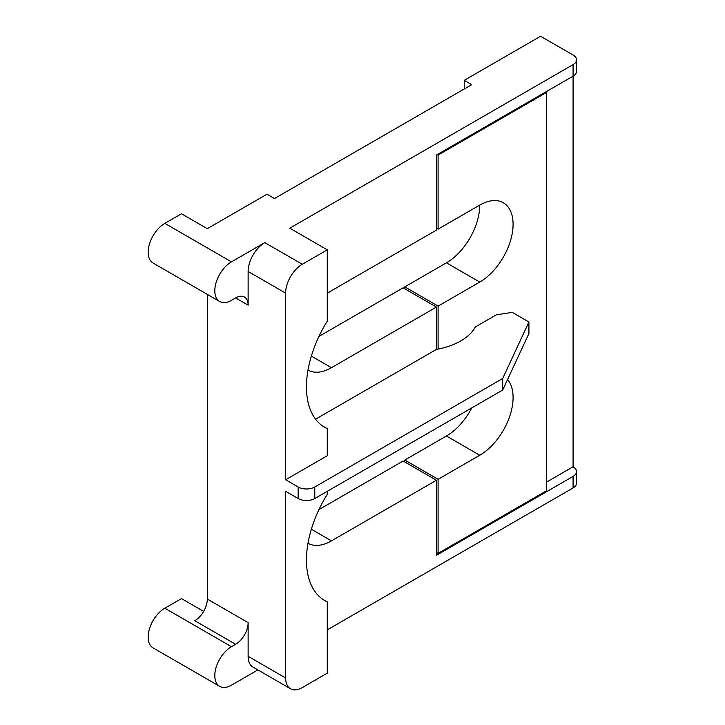 <?xml version="1.0" encoding="UTF-8"?>
<svg xmlns="http://www.w3.org/2000/svg" width="725" height="725" viewBox="0 0 725 725"><rect width="100%" height="100%" fill="white"/><g stroke="black" fill="none" stroke-linecap="round" stroke-linejoin="round"><path stroke-width="1.09" d="M404.777 288.795L404.777 286.873L446.437 262.822L479.76 282.061L438.099 306.113L438.099 349.097M436.432 228.185L438.099 229.145L479.76 205.093A47.134 27.215 -60 0 1 446.437 262.822M318.955 509.593L403.109 461.009L436.432 480.258L436.432 555.296L573.076 476.407L573.076 487.952A11.781 6.806 0 0 0 576.529 483.14L576.529 471.594A11.781 6.806 180 0 1 573.076 476.407M437.266 154.588L438.099 155.068L438.099 229.145M164.811 223.373A23.562 13.603 120 0 0 149.422 244.144A23.562 13.603 120 0 0 153.029 263.021L219.684 301.509A23.562 13.603 -60 0 0 231.465 300.34L235.634 297.939A17.672 10.204 -60 0 1 244.47 297.06A17.672 10.204 -60 0 1 248.131 305.153L248.131 271.476A23.562 13.603 -60 0 1 264.797 242.612L231.465 261.861L164.811 223.373L181.477 213.757L207.305 228.665L266.999 194.2L274.503 198.532L471.721 84.662L464.227 80.339L540.587 36.25L573.076 55.009A11.781 6.806 180 0 1 576.529 59.822A11.781 6.806 180 0 1 573.076 64.634L573.076 76.179L436.432 155.068L436.432 230.106L331.452 290.725A47.134 27.215 -60 0 0 327.283 293.426M502.688 378.504L502.688 390.05L314.786 498.528L314.786 486.983L502.688 378.504L528.915 321.991L512.258 312.366L496.317 314.831L475.364 326.939A58.915 34.012 180 0 1 436.432 349.414L436.432 307.074L331.452 367.684A47.134 27.215 -60 0 1 307.998 370.085M528.915 321.991L528.915 333.536L502.688 390.05M507.582 379.51A47.134 27.215 -60 0 1 509.104 418.062A47.134 27.215 -60 0 1 479.76 455.237L438.099 479.288L438.099 553.374L546.414 490.834L546.414 92.528L545.581 92.048M479.76 205.093A47.134 27.215 -60 0 1 503.331 202.764A47.134 27.215 -60 0 1 510.554 240.528A47.134 27.215 -60 0 1 479.76 282.061M438.099 155.068L546.414 92.528M438.099 479.288L404.777 460.049L404.777 461.97M438.099 553.374L436.432 552.414M438.099 306.113L404.777 286.873M322.371 425.847L327.283 428.683L327.283 455.717L285.623 479.769L298.129 486.983L298.129 498.528A11.781 6.806 0 0 0 314.786 498.528M315.574 419.186L436.432 349.414M314.786 486.983A11.781 6.806 180 0 1 298.129 486.983M318.955 336.418L403.109 287.834L436.432 307.074M248.131 271.476L285.623 293.127A23.562 13.603 -60 0 1 302.289 264.263L327.283 249.835L327.283 321.121A88.377 51.022 120 0 0 324.764 427.388A88.377 51.022 120 0 0 327.283 428.683M546.414 482.179L573.076 466.782L573.076 76.179A11.781 6.806 0 0 0 576.529 71.367L576.529 59.822M298.129 498.528L285.623 491.314L285.623 677.966L248.131 656.315L248.131 622.639A17.672 10.204 -60 0 1 235.634 644.289L231.465 646.691A23.562 13.603 120 0 0 216.077 667.462A23.562 13.603 120 0 0 219.684 686.348A23.562 13.603 120 0 0 231.465 685.179L257.892 669.918M231.465 646.691L164.811 608.212L181.477 598.587L203.643 611.393M327.283 491.314L327.283 494.296A88.377 51.022 120 0 0 324.764 600.563A88.377 51.022 120 0 0 327.283 601.859L322.371 599.022M471.757 407.903A47.134 27.215 -60 0 1 446.437 435.997L404.777 460.049M436.432 480.258L331.452 540.868A47.134 27.215 -60 0 1 307.998 543.27M573.076 466.782A11.781 6.806 180 0 1 576.529 471.594M164.811 608.212A23.562 13.603 120 0 0 149.422 628.974A23.562 13.603 120 0 0 153.029 647.86L219.684 686.348M285.623 293.127L285.623 479.769M327.283 601.859L327.283 673.153L302.289 687.581A23.562 13.603 -60 0 1 290.507 688.75A23.562 13.603 -60 0 1 285.623 677.966M235.634 644.289L194.808 620.718A17.672 10.204 120 0 0 207.305 599.067L207.305 294.359M219.684 301.509A23.562 13.603 -60 0 1 216.077 282.623A23.562 13.603 -60 0 1 231.465 261.861M573.076 64.634L289.792 228.185L327.283 249.835M248.131 656.315A23.562 13.603 120 0 0 253.016 667.1L290.507 688.75M327.283 629.862L573.076 487.952M464.227 88.994L464.227 80.339M311.36 356.084L331.452 367.684M446.437 435.997L479.76 455.237M331.452 540.868L311.36 529.259M235.634 297.939L248.131 305.153M248.131 622.639L207.305 599.067M302.289 264.263L264.797 242.612"/></g></svg>
